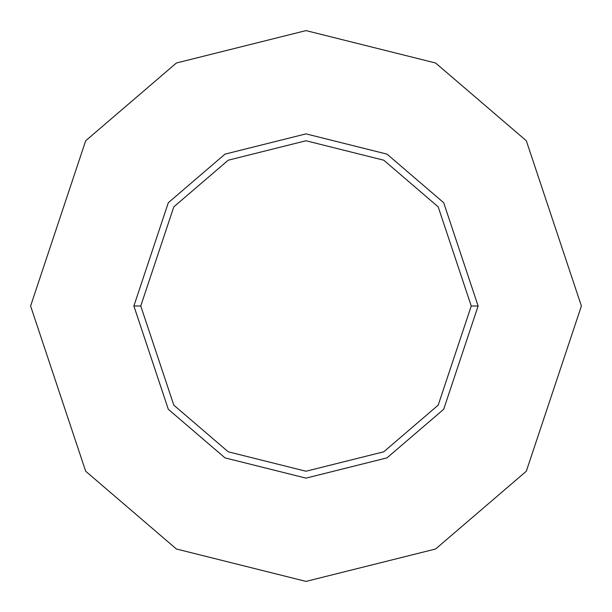 <?xml version="1.0" encoding="UTF-8"?>
<svg xmlns="http://www.w3.org/2000/svg" width="612" height="612" viewBox="0 0 612 612"><rect width="100%" height="100%" fill="white"/><g stroke="black" fill="none" stroke-linecap="round" stroke-linejoin="round"><path stroke-width="0.92" d="M471.24 306L438.192 405.144L383.762 451.801L306 471.24L228.238 451.801L173.808 405.144L140.76 306L133.875 306L168.3 409.275L225.002 457.875L306 478.125L386.998 457.875L443.7 409.275L478.125 306L471.24 306L438.192 206.856L383.762 160.199L306 140.76L228.238 160.199L173.808 206.856L140.76 306L173.808 405.144L228.238 451.801L306 471.24L383.762 451.801L438.192 405.144L471.24 306L478.125 306L443.7 409.275L386.998 457.875L306 478.125L225.002 457.875L168.3 409.275L133.875 306L168.3 202.725L225.002 154.125L306 133.875L386.998 154.125L443.7 202.725L478.125 306L443.7 202.725L386.998 154.125L306 133.875L225.002 154.125L168.3 202.725L133.875 306L140.76 306L173.808 206.856L228.238 160.199L306 140.76L383.762 160.199L438.192 206.856L471.24 306M581.4 306L526.32 471.24L435.599 549.002L306 581.4L176.401 549.002L85.68 471.24L30.6 306L85.68 140.76L176.401 62.998L306 30.6L435.599 62.998L526.32 140.76L581.4 306L526.32 140.76L435.599 62.998L306 30.6L176.401 62.998L85.68 140.76L30.6 306L85.68 471.24L176.401 549.002L306 581.4L435.599 549.002L526.32 471.24L581.4 306"/></g></svg>
